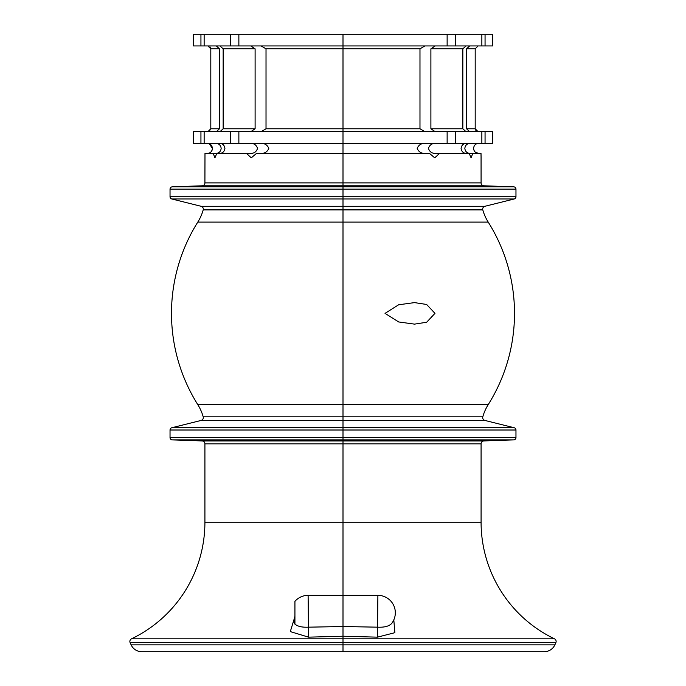 <?xml version="1.0" encoding="UTF-8"?>
<svg xmlns="http://www.w3.org/2000/svg" width="686" height="686" viewBox="0 0 686 686"><rect width="100%" height="100%" fill="white"/><g stroke="black" fill="none" stroke-linecap="round" stroke-linejoin="round"><path stroke-width="1.03" d="M204.145 34.3L204.145 45.928L200.938 45.928L200.938 34.3L343 34.3L343 153.484L256.41 153.484L251.256 157.849L246.574 153.484L216.767 153.484L214.924 157.849L213.252 153.484L204.985 153.484L204.917 182.888A2.907 2.907 0 0 1 202.113 185.795L172.28 186.832A2.324 2.324 0 0 0 170.034 189.156L170.034 196.728A2.324 2.324 0 0 0 171.8 198.983L201.101 206.289A2.907 2.907 0 0 1 203.202 209.89A46.511 46.511 0 0 1 197.791 222.101L343 222.101L343 636.222L308.554 637.157L290.307 631.6L294.834 616.825M197.791 222.101A171.509 171.509 0 0 0 197.791 404.629A46.511 46.511 0 0 1 203.202 416.839A2.907 2.907 0 0 1 201.101 420.441L343 420.441L343 626.515L377.883 627.184C384.589 627.458 389.202 626.198 391.715 623.403A17.442 17.442 0 0 0 377.883 595.337L308.117 595.337A17.442 17.442 0 0 0 294.929 601.365L294.929 624.114C297.69 626.421 302.089 627.441 308.117 627.184L343 626.515L343 651.7L141.728 651.7A11.628 11.628 0 0 1 131.137 644.874L130.126 642.653A2.907 2.907 0 0 1 131.515 638.829L343 638.829L343 651.7L544.272 651.7A11.628 11.628 0 0 0 554.863 644.874L555.874 642.653A2.907 2.907 0 0 0 554.485 638.829A129.362 129.362 0 0 1 481.083 522.2L481.083 443.842A2.907 2.907 0 0 1 483.887 440.935L513.72 439.898A2.324 2.324 0 0 0 515.966 437.574L515.966 430.011A2.324 2.324 0 0 0 514.2 427.747L171.8 427.747A2.324 2.324 0 0 0 170.034 430.011L515.966 430.011M209.264 143.7L212.403 148.399C212.103 145.303 210.405 143.614 207.318 143.314L208.304 143.408M260.174 143.314C264.427 143.082 267.3 144.772 268.801 148.399C267.3 152.018 264.419 153.715 260.174 153.484M246.574 153.484L249.936 153.484C253.871 153.604 256.401 151.906 257.533 148.399C256.401 144.892 253.871 143.194 249.936 143.314M219.314 143.314C222.598 143.503 224.468 145.2 224.922 148.399C224.468 151.589 222.598 153.287 219.314 153.484M213.252 153.484L215.73 153.484C218.954 153.261 220.763 151.563 221.166 148.399C220.763 145.235 218.954 143.537 215.73 143.314M204.145 131.686L204.145 143.314L200.938 143.314L200.938 131.686L238.865 131.686L238.865 143.314L343 143.314L343 222.101L488.209 222.101A46.511 46.511 0 0 1 482.798 209.89A2.907 2.907 0 0 1 484.899 206.289L514.2 198.983A2.324 2.324 0 0 0 515.966 196.728L515.966 189.156A2.324 2.324 0 0 0 513.72 186.832L343 186.832L343 420.441L484.899 420.441L514.2 427.747M294.929 615.471L294.105 623.017L294.929 624.114M197.791 404.629L488.209 404.629A46.511 46.511 0 0 0 482.798 416.839A2.907 2.907 0 0 0 484.899 420.441M131.515 638.829A129.362 129.362 0 0 0 204.917 522.2L204.917 443.842A2.907 2.907 0 0 0 202.113 440.935L172.28 439.898A2.324 2.324 0 0 1 170.034 437.574L170.034 430.011M207.318 153.484C210.405 153.184 212.103 151.486 212.403 148.399L212.308 149.376M200.938 131.686L193.358 131.686L193.358 143.314L200.938 143.314M204.145 143.314L230.556 143.314L230.556 131.686M238.865 143.314L230.556 143.314M209.959 130.829L207.901 131.686L210.808 128.779L210.808 48.835L207.901 45.928M216.347 131.686L219.46 128.779L219.46 48.835L216.347 45.928M250.784 131.686L255.106 128.779L255.106 48.835L250.784 45.928M219.957 45.928L223.156 48.835L223.156 128.779L219.957 131.686M200.938 34.3L193.358 34.3L193.358 45.928L200.938 45.928M204.145 45.928L230.556 45.928L230.556 34.3M238.865 34.3L238.865 45.928L230.556 45.928M238.865 131.686L447.135 131.686L447.135 143.314L492.642 143.314L492.642 131.686L481.855 131.686L481.855 143.314M261.126 45.928L266.022 48.835L266.022 128.779L261.126 131.686M238.865 45.928L343 45.928L343 143.314L447.135 143.314M212.017 150.354L211.554 151.212M209.95 46.777L210.808 48.835L210.808 128.779L219.46 128.779M308.554 637.157L308.117 595.337M478.682 143.314C475.595 143.614 473.897 145.312 473.597 148.399C473.897 151.486 475.595 153.184 478.682 153.484L475.089 152M204.917 182.888L343 182.888L343 153.484L429.59 153.484L434.744 157.849L439.426 153.484L469.233 153.484L471.076 157.849L472.748 153.484L470.27 153.484C467.046 153.261 465.237 151.563 464.834 148.399C465.237 145.235 467.046 143.537 470.27 143.314M425.826 143.314C421.573 143.082 418.7 144.772 417.199 148.399C418.7 152.018 421.581 153.715 425.826 153.484M466.686 143.314C463.402 143.503 461.532 145.2 461.078 148.399C461.532 151.589 463.402 153.287 466.686 153.484M439.426 153.484L436.064 153.484C432.129 153.604 429.599 151.906 428.467 148.399C429.599 144.892 432.129 143.194 436.064 143.314M476.736 143.7L477.688 143.408M434.967 313.365L426.623 304.464L414.507 302.612L398.643 304.781L385.043 313.365L398.669 321.957L414.507 324.126L426.641 322.257L434.967 313.365M202.113 185.795L343 185.795L343 182.888L481.083 182.888A2.907 2.907 0 0 0 483.887 185.795L513.72 186.832M481.083 182.888L481.066 157.523M472.748 153.484L481.015 153.484L481.083 157.849M481.066 157.471L481.049 156.837M481.04 156.331L481.015 153.484M476.05 130.837L475.192 128.779L478.099 131.686M455.444 143.314L455.444 131.686L481.855 131.686M455.444 131.686L447.135 131.686M435.216 131.686L430.894 128.779L430.894 48.835L435.216 45.928M466.043 45.928L462.844 48.835L462.844 128.779L466.043 131.686M455.444 45.928L455.444 34.3L343 34.3L343 45.928L492.642 45.928L492.642 34.3L481.855 34.3L481.855 45.928M455.444 34.3L481.855 34.3M424.874 45.928L419.978 48.835L419.978 128.779L424.874 131.686M447.135 34.3L447.135 45.928M485.062 143.314L485.062 131.686M469.653 131.686L466.54 128.779L466.54 48.835L469.653 45.928M478.099 45.928L475.192 48.835L475.192 128.779L466.54 128.779M485.062 45.928L485.062 34.3M393.807 619.904L394.862 632.681L377.446 637.157L343 636.222L343 638.829L554.485 638.829M483.887 185.795L343 185.795L343 186.832L172.28 186.832M377.883 595.337L377.446 637.157M203.202 416.839L482.798 416.839M201.101 206.289L484.899 206.289M203.202 209.89L482.798 209.89M204.917 443.842L481.083 443.842M202.113 440.935L483.887 440.935M204.917 522.2L481.083 522.2M223.156 128.779L255.106 128.779M210.808 48.835L219.46 48.835M223.156 48.835L255.106 48.835M266.022 128.779L419.978 128.779M266.022 48.835L419.978 48.835M131.137 644.874L554.863 644.874M130.126 642.653L555.874 642.653M172.28 439.898L513.72 439.898M170.034 437.574L515.966 437.574M171.8 198.983L514.2 198.983M170.034 196.728L515.966 196.728M170.034 189.156L515.966 189.156M430.894 128.779L462.844 128.779M430.894 48.835L462.844 48.835M466.54 48.835L475.192 48.835M201.101 420.441L171.8 427.747M488.209 404.629A171.509 171.509 0 0 0 488.209 222.101"/></g></svg>
